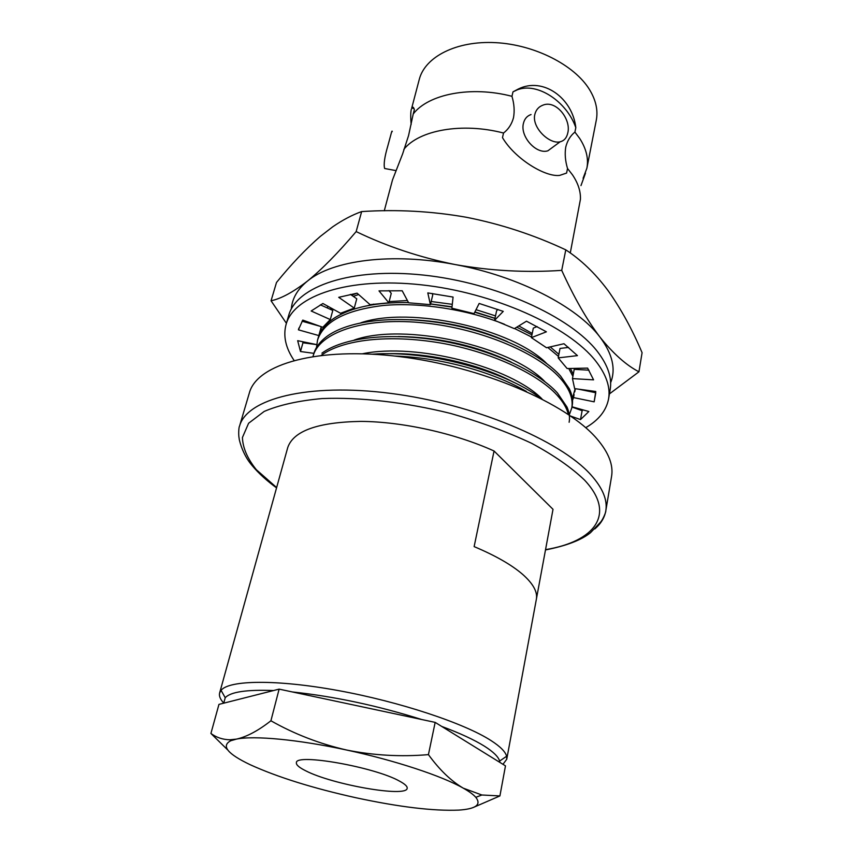 <?xml version="1.0" encoding="UTF-8"?>
<svg xmlns="http://www.w3.org/2000/svg" width="853" height="853" viewBox="0 0 853 853"><rect width="100%" height="100%" fill="white"/><g stroke="black" fill="none" stroke-linecap="round" stroke-linejoin="round"><path stroke-width="1.28" d="M384.276 210.787L392.519 179.876L402.648 153.849L408.566 135.584L413.225 113.982C428.377 94.033 471.123 85.62 511.96 96.314C514.199 103.885 514.711 111.029 513.495 117.746C511.747 124.165 508.431 129.261 503.537 133.025L502.481 137.632C514.871 158.701 545.174 177.296 559.707 175.387L566.595 173.063L567.522 168.489C565.262 160.908 564.665 153.764 565.752 147.089C567.352 140.713 570.401 135.712 574.911 132.087L579.709 138.474C586.32 148.774 588.709 158.701 586.875 168.244L583.089 178.288M534.842 114.398C535.993 109.802 538.712 106.71 543.02 105.122C556.081 99.694 571.435 119.484 567.757 133.047C566.68 137.898 564.142 140.809 560.122 141.79C549.577 144.658 531.44 127.428 534.842 114.398M531.056 114.537C527.079 115.891 524.542 118.823 523.443 123.333C519.85 136.373 536.164 154.638 547.871 150.81L554.375 146.023M392.241 131.618C392.135 130.445 391.73 131.266 391.037 134.081L387.912 145.596C384.586 156.835 383.487 164.469 384.639 168.499L386.505 168.851M441.694 726.415C460.034 733.249 474.279 739.839 484.419 746.172C493.375 751.845 498.44 756.814 499.623 761.079L499.869 762.401M223.689 703.011C220.223 699.268 218.869 695.92 219.637 692.945L221.066 690.333C229.244 680.012 276.585 679.276 338.214 690.557C399.78 701.784 464.277 723.248 491.008 740.553C500.274 746.524 505.466 751.76 506.607 756.248L506.746 759.234L502.971 764.32M276.553 487.852L274.048 486.018C263.918 478.33 255.783 470.472 249.63 462.443C241.602 451.621 238.819 438.133 239.181 438.591C238.264 434.646 238.84 426.788 239.49 426.276L249.375 392.87C256.956 364.103 317.679 346.489 399.822 356.639C481.87 366.609 566.829 403.309 597.015 438.911C608.669 452.58 613.52 465.109 611.558 476.486L605.801 510.851C604.574 517.696 600.896 523.731 594.765 528.956M506.746 759.234L536.366 599.232C537.71 591.982 533.168 583.719 522.74 574.453C511.757 564.931 495.55 555.655 474.129 546.613L494.058 451.002L553.011 509.316L536.441 598.806M413.225 113.982L414.366 109.664C413.534 106.924 412.66 106.401 411.711 108.107L419.281 79.382C425.039 56.788 456.451 40.571 495.508 42.65C534.522 44.623 574.474 64.999 589.519 89.608C595.927 100.164 598.177 110.378 596.279 120.252L586.875 168.244M567.522 168.489L572.416 174.758C578.078 183.15 580.754 191.317 580.435 199.282L570.273 252.978M358.633 294.53L353.291 296.375M332.158 308.626L331.06 309.66M321.357 326.752L320.835 331.668M318.457 336.988L318.819 335.57L298.411 329.834L302.772 320.099L322.829 327.285L330.292 319.566L311.164 310.993L322.892 303.508L340.55 313.275L354.262 308.104L338.716 297.324L357.087 293.165L351.617 295.202M331.177 308.082L330.09 309.212M558.48 356.405L547.775 347.459M531.504 336.999L514.572 328.501M504.486 324.268C467.817 309.554 419.356 302.005 382.997 305.523C345.326 310.119 323.5 321.698 317.508 340.262L316.495 347.512M558.875 354.315L550.228 346.894M531.941 334.877L516.758 327.168M494.953 318.414L474.758 312.209M451.994 307.091L430.573 303.999M408.502 302.57C376.226 302.101 351.521 307.24 334.408 318.009C325.547 323.937 320.099 330.687 318.062 338.278L317.508 340.272M569.271 414.942L571.777 407.979C573.387 398.671 569.527 388.755 560.218 378.22C537.134 352.268 477.659 327.424 419.996 322.541C362.728 317.305 319.011 332.926 313.094 356.191L313.04 356.394M571.777 407.979L572.16 405.943C573.152 400.558 572.203 394.832 569.324 388.755L560.624 376.109C541.324 354.262 495.017 332.371 446.514 323.841C396.219 315.109 350.86 319.992 328.128 335.517C320.333 341.04 315.514 347.267 313.648 354.176L313.094 356.191M568.397 414.473C566.829 408.129 563.033 401.667 556.998 395.078C537.187 373.273 489.569 351.329 439.967 342.895C388.669 334.28 343.066 339.483 321.293 355.296M569.132 422.267C570.017 417.501 569.303 412.425 566.978 407.041L557.404 392.945C537.625 371.108 490.08 349.144 440.532 340.72C389.288 332.116 343.706 337.34 321.912 353.174M526.44 391.463C492.384 371.716 441.129 357.535 394.768 356.042M540.877 398.383C504.432 370.618 428.259 350.071 372.558 354.176M572.363 398.703L575.146 388.701M572.896 376.365L568.738 368.507M574.773 391.815L575.327 388.723M573.28 374.307L570.39 368.475M578.099 369.552L577.993 368.315M578.526 369.584L578.515 368.304M532.229 333.459L518.805 325.91M495.508 315.887L476.027 309.682M452.293 304.34L431.17 301.504M407.403 300.523L389.149 301.599M373.753 304.137L367.664 305.673M546.677 363.506C512.28 328.714 410.741 305.918 360.851 322.797M545.067 381.813C511.373 346.233 404.141 322.071 354.091 340.102M542.028 398.969C510.99 367.025 416.541 342.511 362.642 353.75M494.985 318.297L474.897 311.942M452.026 306.813L430.594 303.903M507.631 341.712C477.787 328.522 445.437 321.176 410.602 319.704M511.064 362.003C476.592 345.668 439.007 337.17 398.298 336.519M513.421 382.165C479.322 364.06 428.43 352.342 386.995 353.718M574.911 132.087L575.818 127.662C566.808 101.539 537.326 82.016 517.398 89.789L512.994 91.847L511.96 96.314M403.832 149.403C418.94 130.082 462.113 122.235 503.537 133.025M411.349 109.163C410.602 112.042 410.528 117.181 411.135 124.57M575.818 127.662C572.608 98.212 543.19 76.621 518.357 89L512.994 91.847M219.637 692.945L287.738 447.558C293.432 430.893 317.817 422.171 360.894 421.393C402.52 421.649 455.278 433.367 494.058 451.002M223.731 703.171L225.224 697.722C230.566 691.89 246.656 689.501 273.504 690.546M292.451 691.964C334.557 696.475 377.612 705.655 421.649 719.505M399.577 781.156C374.894 767.039 295.223 753.028 296.396 762.721C296.023 764.842 299.147 767.54 305.769 770.824C332.414 784.675 406.902 797.747 407.169 788.289C407.521 786.445 404.983 784.067 399.577 781.156M210.915 733.452L218.954 704.386L279.123 689.128L435.169 722.384L505.477 765.866L499.911 795.934L481.849 794.996L463.296 788.172C469.235 791.531 473.415 794.58 475.814 797.32C481.572 804.678 475.953 808.932 458.967 810.094C433.676 811.171 399.396 807.066 356.138 797.79C312.902 788.204 277.577 777.179 250.164 764.704C227.452 753.86 220.98 745.874 230.747 740.745L236.42 739.114C254.045 735.435 298.155 739.508 346.457 749.99C394.694 760.311 441.993 775.974 463.296 788.172C451.162 781.071 439.54 769.886 428.43 754.628C400.793 756.974 373.465 755.427 346.457 749.99C319.555 743.805 294.37 734.07 270.913 720.774C258.182 730.754 246.677 736.864 236.42 739.114L229.852 739.786C222.644 739.583 216.331 737.472 210.915 733.452L227.634 749.862M279.123 689.128L270.913 720.774M435.169 722.384L428.43 754.628M473.031 807.588L499.911 795.934M271.051 300.778L276.5 282.482C291.182 264.366 305.769 249.023 320.27 236.441L332.67 226.845C342.565 220.031 352.225 214.935 361.651 211.576C396.88 209.284 431.767 211.181 466.335 217.27C500.818 224.072 533.967 234.938 565.784 249.854C580.989 259.781 594.882 273.088 607.443 289.775L608.306 290.948C621.101 309.074 632.361 329.663 642.085 352.694L638.95 371.801C626.358 365.319 613.371 353.771 599.99 337.138C586.864 319.886 574.112 297.633 561.722 270.369C525.981 272.779 490.464 270.838 455.171 264.558C419.996 257.467 386.995 246.474 356.159 231.589C338.214 252.776 321.986 269.271 307.464 281.074C293.165 292.131 281.032 298.699 271.051 300.778L286.107 322.861M565.784 249.854L561.722 270.369M609.437 393.894L638.95 371.801M361.651 211.576L356.159 231.589M328 306.323L327.125 307.88M291.321 309.01C292.099 298.55 297.484 289.242 307.464 281.074C332.414 260.218 391.996 252.317 455.171 264.558C518.336 276.201 577.214 306.707 599.99 337.138C612.507 353.888 616.047 369.082 610.631 382.73M357.087 293.165L370.074 304.66L388.84 302.815L378.999 290.884L402.2 290.788L408.63 302.804L430.413 304.66L427.801 292.91L453.071 297.068L451.877 308.21L474.044 313.637L479.162 303.455L503.259 311.377L494.537 320.344L514.348 328.65L526.493 321.186L546.4 331.817L531.376 337.639L546.506 347.747L563.972 343.727L577.449 355.626L558.193 357.887L567.128 368.539L587.621 368.112L593.571 379.852L572.47 378.615L574.645 388.627L595.767 391.484L594.157 401.838L595.757 392.86M294.018 360.35C285.648 347.917 283.004 335.975 286.064 324.503L288.655 315.546C296.386 286.352 351.105 267.298 423.557 275.092C495.913 282.716 570.572 316.634 597.399 351.521C607.965 365.233 612.219 377.975 610.151 389.768L608.562 398.959C606.28 410.602 598.667 420.177 585.702 427.684M286.064 324.503C293.699 295.607 348.482 276.873 421.158 284.806C493.748 292.558 568.716 326.4 595.693 361.032C606.323 374.648 610.609 387.283 608.562 398.959M313.904 353.345L300.491 351.521L297.676 340.688L316.676 344.601L302.954 342.789L302.527 341.69M300.491 351.521L302.954 342.789M298.411 329.834L298.923 328.042M572 406.785L588.847 411.519L580.498 419.591L582.109 410.698L583.111 409.909M571.958 407.041L582.109 410.698M578.27 389.117L595.767 392.721M572.47 378.615L574.208 369.338L588.922 370.17M558.193 357.887L560.016 348.45L568.556 347.416M531.376 337.639L533.317 328.096L537.155 326.582M494.537 320.344L496.627 310.737L497.885 309.426M432.375 293.517L432.716 295.106L430.413 304.66M389 290.585L391.26 293.357L388.84 302.815M350.444 294.381L356.757 298.795L354.262 308.104M320.376 304.83L332.798 310.439L330.292 319.566M302.058 321.208L319.928 326.241M321.208 326.966L320.323 332.617M594.157 401.838L573.536 397.583L572.502 400.356M580.498 419.591L570.806 416.125M573.536 397.583L574.09 394.555M318.819 335.57L321.272 326.72M239.49 426.276C246.666 398.809 307.645 382.645 390.727 393.393C473.703 403.959 559.952 440.233 590.756 474.694C602.655 487.937 607.667 499.986 605.801 510.851C606.184 511.459 603.348 518.72 600.747 521.961L590.511 532.688C581.415 540.066 566.413 545.813 545.483 549.94M276.639 487.564L256.358 469.726C247.434 458.647 242.796 447.91 242.423 437.514L248.596 423.259L264.185 411.434C279.166 405.015 298.475 400.718 322.082 398.564C360.009 397.061 405.378 402.221 450.501 413.417C480.09 421.872 507.14 431.842 531.643 443.325C553.885 455.321 571.521 467.572 584.529 480.079C616.602 514.22 594.701 541.506 545.547 549.641M585.499 173.148L580.978 185.591M499.623 761.079L506.607 756.248M225.224 697.722L221.066 690.333M411.711 108.107L414.004 108.523M518.357 89L517.398 89.789M384.639 168.499L395.6 170.536M387.912 145.596L391.037 134.081M560.122 141.801L547.871 150.81M230.747 740.745L229.852 739.786M475.814 797.32L481.849 794.996"/></g></svg>

